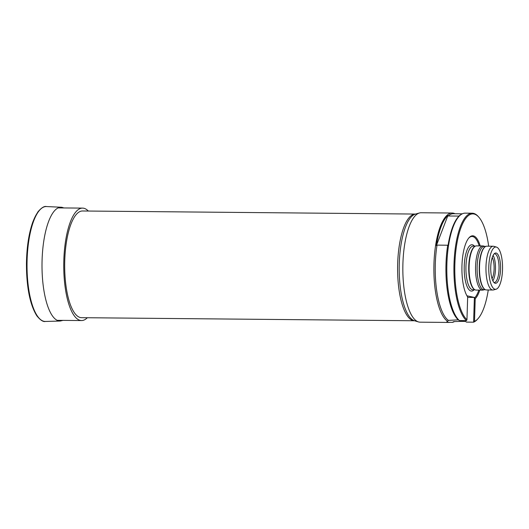 <?xml version="1.0" encoding="UTF-8"?>
<svg xmlns="http://www.w3.org/2000/svg" width="529" height="529" viewBox="0 0 529 529"><rect width="100%" height="100%" fill="white"/><g stroke="black" fill="none" stroke-linecap="round" stroke-linejoin="round"><path stroke-width="0.79" d="M415.463 214.06L82.544 210.992A53.35 17.371 90.5 0 0 64.756 260.546A53.35 17.371 90.5 0 0 81.559 317.684L414.478 320.753A53.35 17.371 -89.5 0 1 413.301 320.62A53.35 17.371 -89.5 0 1 397.676 263.621A53.35 17.371 -89.5 0 1 415.463 214.06L415.536 214.053A53.581 17.444 90.5 0 0 399.203 267.264A53.581 17.444 90.5 0 0 414.544 320.759L418.505 321.93A54.718 17.814 90.5 0 0 418.935 322.035A54.718 17.814 90.5 0 0 420.145 322.174L449.214 322.445M455 213.742A54.718 17.814 90.5 0 0 452.196 213.028L421.157 212.744A54.718 17.814 90.5 0 0 419.51 212.962A54.718 17.814 90.5 0 0 402.893 264.328A54.718 17.814 90.5 0 0 416.601 321.043A54.718 17.814 90.5 0 0 418.505 321.93M452.196 213.028A54.718 17.814 90.5 0 0 434.018 262.093A54.718 17.814 90.5 0 0 447.64 321.328L446.8 321.93L447.382 322.3A54.718 17.814 -89.5 0 0 447.395 322.3L452.341 322.359A54.718 17.814 90.5 0 0 454.464 321.559M462.313 213.809L453.307 213.723A54.031 17.589 90.5 0 0 448.202 215.984L447.904 215.528A54.322 17.688 90.5 0 0 436.379 245.568L437.027 245.119A54.031 17.589 90.5 0 0 448.413 320.395L447.64 321.328M452.341 322.359L453.862 321.592L461.348 321.374L465.394 321.407L466.499 322.115L473.607 322.181A54.718 17.814 90.5 0 0 477.396 319.357L477.971 318.723A54.031 17.589 90.5 0 0 488.267 289.971M437.027 245.119L447.719 245.218A54.031 17.589 90.5 0 0 458.293 319.853L448.413 320.395M458.293 319.853L459.39 320.561A54.718 17.814 -89.5 0 1 446.84 265.796A54.718 17.814 -89.5 0 1 461.579 214.212L460.495 214.873A54.031 17.589 90.5 0 0 458.894 216.083L448.202 215.984M447.719 245.218L448.017 245.674A54.322 17.688 -89.5 0 1 459.542 215.634L458.894 216.083M461.579 214.212A54.718 17.814 -89.5 0 1 465.13 213.147L472.245 213.213A54.718 17.814 90.5 0 0 454.153 260.413A54.718 17.814 90.5 0 0 466.505 320.627L466.955 319.741L467.669 297A32.143 10.468 90.5 0 1 461.943 266.444A32.143 10.468 90.5 0 1 469.058 237.726A32.143 10.468 90.5 0 1 480.193 245.919M492.241 257.511A12.312 4.007 -89.5 0 1 492.043 278.73M467.656 297.371L474.387 297.43L467.286 295.876L467.266 296.372M478.824 290.084A31.462 10.243 90.5 0 1 474.368 298.125L475.221 298.654L474.506 321.394L473.607 322.181L474.387 297.43M479.234 245.912A31.462 10.243 90.5 0 0 468.773 238.057M475.221 298.654A32.143 10.468 90.5 0 0 479.783 290.097M474.506 321.394A54.031 17.589 90.5 0 0 477.971 318.723M488.67 246.203A54.031 17.589 90.5 0 0 478.91 217.267A54.031 17.589 90.5 0 0 455.833 250.872A54.031 17.589 90.5 0 0 466.955 319.741M478.91 217.267L478.342 216.619A54.718 17.814 90.5 0 0 472.245 213.213M459.39 320.561L466.505 320.627M490.753 267.079A15.156 4.933 90.5 0 0 494.549 282.995A15.156 4.933 90.5 0 0 500.533 270.22A15.156 4.933 90.5 0 0 496.142 253.041A15.156 4.933 90.5 0 0 494.82 253.292A15.156 4.933 90.5 0 0 490.753 267.079M488.809 266.649A21.153 6.884 90.5 0 0 496.103 289.218A21.153 6.884 90.5 0 0 502.55 268.216A21.153 6.884 90.5 0 0 496.493 247.096A21.153 6.884 90.5 0 0 488.809 266.649M496.493 247.096L493.934 246.342A21.881 7.122 90.5 0 0 493.279 246.243A21.881 7.122 90.5 0 0 485.986 266.576A21.881 7.122 90.5 0 0 492.876 290.011A21.881 7.122 90.5 0 0 493.537 289.925L496.103 289.218M493.279 246.243L486.812 246.183A21.881 7.122 90.5 0 0 485.391 246.607A21.881 7.122 90.5 0 0 479.519 266.517A21.881 7.122 90.5 0 0 484.994 289.502A21.881 7.122 90.5 0 0 486.409 289.952L492.876 290.011M485.391 246.607L485.073 246.805A21.682 7.062 90.5 0 0 479.254 266.523A21.682 7.062 90.5 0 0 484.683 289.303L484.994 289.502M485.847 246.382L484.366 246.362A21.682 7.062 90.5 0 0 477.138 266.504A21.682 7.062 90.5 0 0 483.969 289.727L485.443 289.74M484.696 246.369L483.599 246.045A22.086 7.194 90.5 0 0 482.937 245.945A22.086 7.194 90.5 0 0 475.571 266.464A22.086 7.194 90.5 0 0 482.527 290.123A22.086 7.194 90.5 0 0 483.189 290.031L484.293 289.727M482.937 245.945L476.47 245.886A22.086 7.194 90.5 0 0 475.035 246.316A22.086 7.194 90.5 0 0 469.104 266.404A22.086 7.194 90.5 0 0 474.632 289.608A22.086 7.194 90.5 0 0 476.06 290.064L482.527 290.123M475.035 246.316L474.606 246.574A21.821 7.102 90.5 0 0 468.747 266.418A21.821 7.102 90.5 0 0 474.215 289.337L474.632 289.608M494.192 253.808A14.362 4.675 -89.5 0 1 494.503 253.775A14.362 4.675 -89.5 0 1 494.82 253.814A14.362 4.675 -89.5 0 1 499.039 268.672A14.362 4.675 -89.5 0 1 494.238 282.506A14.362 4.675 -89.5 0 1 493.927 282.466M493.101 255.408A14.362 4.675 -89.5 0 1 495.488 268.15A14.362 4.675 -89.5 0 1 492.869 280.846M447.904 215.528L436.379 245.568M88.317 211.045A56.219 18.303 90.5 0 0 82.57 208.115A56.219 18.303 90.5 0 0 63.824 260.347A56.219 18.303 90.5 0 0 81.532 320.554A56.219 18.303 90.5 0 0 87.331 317.737M474.493 246.137A23.183 7.551 90.5 0 0 464.224 266.285A23.183 7.551 90.5 0 0 474.09 289.773M475.346 246.144L473.23 246.124A21.821 7.102 90.5 0 0 465.956 266.391A21.821 7.102 90.5 0 0 472.827 289.76L474.943 289.78M447.382 322.3L447.408 321.42M447.395 322.3L447.422 321.414M461.348 321.374L461.367 320.581M46.486 206.555A57.456 18.707 90.5 0 0 27.025 263.832A57.456 18.707 90.5 0 0 45.428 321.453C43.239 322.035 40.376 320.164 36.832 315.82C29.961 304.737 26.496 287.326 26.45 263.574C26.714 247.096 28.85 233.183 32.871 221.836L37.777 212.043C41.388 207.765 44.291 205.933 46.486 206.555L61.278 207.242A56.907 18.528 90.5 0 0 42.009 263.964A56.907 18.528 90.5 0 0 60.233 321.037L45.428 321.453M39.94 209.841A56.669 18.449 90.5 0 0 26.483 263.826A56.669 18.449 90.5 0 0 38.941 318.048M62.316 207.375A56.907 18.528 90.5 0 0 61.278 207.242L64.055 207.943M415.529 214.053L419.51 212.962M57.152 320.329L81.532 320.554M58.183 207.89L82.57 208.115M60.233 321.037L63.017 320.382"/></g></svg>
